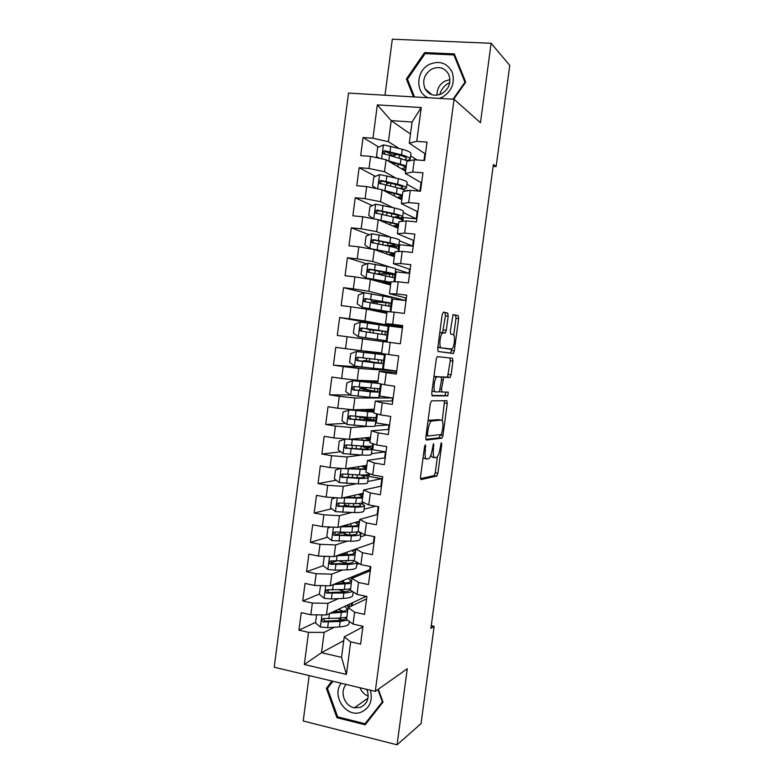 <?xml version="1.0" encoding="UTF-8"?>
<svg xmlns="http://www.w3.org/2000/svg" width="784" height="784" viewBox="0 0 784 784"><rect width="100%" height="100%" fill="white"/><g stroke="black" fill="none" stroke-linecap="round" stroke-linejoin="round"><path stroke-width="1.18" d="M425.438 444.704L424.546 446.772L420.508 476.956L421.037 479.592L436.874 476.025L437.893 473.222L441.755 444.459L441.294 442.705L440.098 448.35C439.422 452.75 438.354 455.69 436.894 457.18L434.993 457.719C433.415 457.464 432.895 454.671 433.444 449.32L433.621 443.646L432.239 449.497C431.553 453.965 430.445 456.974 428.926 458.513L426.927 459.081C425.271 458.836 424.722 455.974 425.281 450.496L425.438 444.704M366.422 689.283L367.382 690.469M448.174 316.148L447.713 313.12L443.43 312.061L442.186 314.717L437.668 348.547L438.158 351.516L453.417 353.388L454.318 350.86L458.64 318.637L458.228 315.707L453.054 314.609L450.29 331.162L450.731 334.102L453.181 334.562C455.573 334.641 454.475 347.204 451.927 349.037L441.343 347.9C438.805 347.959 439.853 334.964 442.558 333.024L445.351 332.935L446.272 330.378L448.174 316.148L445.439 315.805L444.969 312.787L447.713 313.12M493.136 166.365L496.125 166.6L493.401 164.444L430.896 628.386L434.15 626.298L431.259 625.671M496.125 166.6L509.776 65.386L491.127 43.277L392.314 39.2L384.993 95.227M309.161 675.583L303.222 720.986L397.067 744.8L407.268 668.742L375.271 691.4L454.054 99.254L480.474 122.716L491.127 43.277M397.067 744.8L421.028 723.642L434.15 626.298M431.563 400.84L430.298 403.701L425.81 437.315L426.329 440.059L441.99 438.158L442.96 435.443L447.262 403.417L446.821 400.702L431.563 400.84M431.729 393L436.237 359.278L437.198 356.632L452.515 358.268L452.946 361.091L451.104 374.85L449.928 377.525L443.695 377.28L441.5 389.227L441.96 392.02L448.213 392.118L447.87 395.861L432.229 395.851L431.729 393M375.271 691.4L274.224 667.223L348.517 93.1L454.054 99.254M343.764 640.597L321.499 652.709L341.559 657.355L346.41 674.436L350.703 641.88L360.581 644.105L362.943 626.269L353.055 624.084L354.613 612.216L364.521 614.362L366.883 596.477L356.975 594.39L358.543 582.492L368.46 584.55L370.832 566.636L360.895 564.627L362.473 552.71L372.42 554.68L374.791 536.717L364.834 534.806L366.412 522.859L376.379 524.741L378.76 506.748L368.774 504.916L370.352 492.95L380.348 494.743L382.729 476.711L372.733 474.977L374.311 462.972L384.327 464.677L386.718 446.615L376.692 444.959L378.28 432.935L388.315 434.552L390.706 416.451L380.661 414.883L382.249 402.839L392.304 404.368L394.705 386.218L384.63 384.748L386.228 372.674L396.312 374.115L398.713 355.926L388.619 354.554L390.216 342.451L400.32 343.794L402.731 325.576L392.617 324.292L394.215 312.159L404.338 313.414L406.759 295.156L396.616 293.961L398.223 281.809L408.366 282.975L410.796 264.669L400.624 263.571L402.231 251.39L412.404 252.458L414.834 234.122L404.642 233.113L406.259 220.912L416.451 221.892L418.881 203.517L408.67 202.595L410.287 190.365L420.508 191.247L422.948 172.833L412.707 172.01L414.324 159.76L424.565 160.544L427.015 142.09L416.755 141.355L409.277 143.207L412.07 122.02L391.196 120.638L388.433 141.708L398.772 148.294M346.41 674.436L304.329 664.489L308.524 632.345L324.155 632.384L334.366 627.239M315.609 622.3L298.949 630.179L308.524 632.345M298.949 630.179L301.232 612.667L310.817 614.783L312.346 603.053L327.967 603.298L338.463 598.633M319.304 594.076L302.751 600.975L312.346 603.053M302.751 600.975L305.035 583.423L314.639 585.452L316.168 573.712L331.789 574.153L342.647 569.968M323.273 565.705L306.564 571.712L316.168 573.712M306.564 571.712L308.847 554.131L318.471 556.072L320.009 544.302L335.611 544.949L346.969 541.264M327.506 537.226L310.376 542.391L320.009 544.302M310.376 542.391L312.669 524.77L322.312 526.623L323.851 514.823L339.443 515.676L351.467 512.53M331.818 508.738L314.198 513.01L323.851 514.823M314.198 513.01L316.491 495.351L326.164 497.115L327.702 485.296L343.284 486.354L356.269 483.777M336.228 480.249L318.03 483.561L327.702 485.296M318.03 483.561L320.333 465.863L330.015 467.548L331.563 455.71L347.136 456.964L361.581 455.034M340.766 451.78L321.871 454.054L331.563 455.71M321.871 454.054L324.174 436.325L333.886 437.923L335.434 426.055L350.997 427.515L368.059 426.359M345.45 423.35L325.713 424.487L335.434 426.055M325.713 424.487L328.026 406.72L337.757 408.229L339.305 396.341L354.858 398.007L392.549 397.978L392.147 400.957M350.35 394.989L329.564 394.862L339.305 396.341M329.564 394.862L331.887 377.055L341.638 378.476L343.196 366.559L358.729 368.441L396.116 370.969L395.93 372.42M366.128 367.5L333.425 365.168L343.196 366.559M333.425 365.168L335.748 347.332L345.528 348.664L347.087 336.718L383.141 341.638M388.982 326.32L339.629 317.54L337.296 335.425L347.087 336.718M339.629 317.54L349.419 318.794L350.987 306.818L366.5 309.112L386.865 313.375M364.109 292.765L343.51 287.689L341.177 305.613L350.987 306.818M343.51 287.689L353.329 288.855L354.897 276.86L370.401 279.359L390.589 285.053M366.618 263.855L347.4 257.779L345.068 275.733L354.897 276.86M347.4 257.779L357.239 258.847L358.807 246.833L374.311 249.547L394.332 256.682M369.382 234.808L351.301 227.811L348.958 245.804L358.807 246.833M351.301 227.811L361.159 228.791L362.737 216.747L378.221 219.677L398.076 228.252M372.341 205.643L355.211 197.774L352.859 215.806L362.737 216.747M355.211 197.774L365.089 198.666L366.667 186.592L382.141 189.738L401.829 199.763M375.438 176.38L359.121 167.678L356.769 185.739L366.667 186.592M359.121 167.678L369.029 168.472L370.607 156.379L386.071 159.73L405.583 171.226M378.652 147.02L363.051 137.514L360.689 155.614L370.607 156.379M363.051 137.514L372.978 138.229L377.329 104.88L421.214 107.565L416.755 141.355M421.606 182.937L405.299 173.44L406.886 161.357L414.324 159.76M412.707 172.01L405.299 173.44M410.659 155.869L417.098 159.965M424.869 153.635L423.968 160.495M410.483 134.035L391.196 120.638L377.329 104.88M372.978 138.229L388.433 141.708M417.784 211.817L401.32 203.595L402.907 191.541L410.287 190.365M408.67 202.595L401.32 203.595M421.037 182.613L419.901 191.198M386.071 159.73L384.503 171.745L395.675 177.968M406.925 184.23L419.342 191.149M369.029 168.472L384.503 171.745M413.972 240.629L397.361 233.701L398.938 221.666L406.259 220.912M404.642 233.113L397.361 233.701M417.215 211.533L416.255 218.785L403.319 217.56L402.829 221.264M382.141 189.738L380.573 201.713L392.931 207.633M403.192 212.542L416.255 218.785M365.089 198.666L380.573 201.713M410.169 269.392L393.401 263.738L394.979 251.723L402.231 251.39M400.624 263.571L393.401 263.738M413.393 240.394L412.639 246.078L399.732 244.755L398.84 251.546M378.221 219.677L376.653 231.633L390.795 237.307M399.468 240.796L412.639 246.078M361.159 228.791L376.653 231.633M406.367 298.096L389.452 293.706L391.03 281.721L398.223 281.809M396.616 293.961L389.452 293.706M409.581 269.196L409.032 273.322L396.155 271.891L394.852 281.77M374.311 249.547L372.743 261.484L390.265 267.197M395.763 268.99L409.032 273.322M357.239 258.847L372.743 261.484M402.574 326.742L385.512 323.616L387.09 311.66L394.215 312.159M392.617 324.292L385.512 323.616M405.779 297.94L405.436 300.517L392.588 298.978L390.873 311.924M370.401 279.359L368.843 291.276L405.436 300.517M353.329 288.855L368.843 291.276M388.619 354.554L381.583 353.466L383.151 341.54L390.216 342.451M401.986 326.634L401.849 327.653L389.021 326.017L386.904 342.02M366.5 309.112L364.952 320.999L401.849 327.653M349.419 318.794L364.952 320.999M396.528 372.459L379.231 371.351L377.663 383.258L384.63 384.748M386.228 372.674L379.231 371.351M362.61 338.806L361.061 350.664L381.651 352.918M345.528 348.664L361.061 350.664M392.755 400.957L375.311 401.094L373.743 412.982L380.661 414.883M382.249 402.839L375.311 401.094M358.729 368.441L357.181 380.269L377.937 381.102M341.638 378.476L357.181 380.269M388.991 429.397L371.4 430.788L369.832 442.646L376.692 444.959M378.28 432.935L371.4 430.788M354.858 398.007L353.31 409.816L374.233 409.238M337.757 408.229L353.31 409.816M385.238 457.778L367.49 460.414L365.932 472.252L372.733 474.977M374.311 462.972L367.49 460.414M375.066 425.879L388.982 424.938L388.384 429.446M350.997 427.515L349.448 439.305L370.538 437.305M333.886 437.923L349.448 439.305M381.494 486.109L363.6 489.98L362.041 501.789L368.774 504.916M370.352 492.95L363.6 489.98M371.4 453.711L385.414 451.839L384.621 457.876M347.136 456.964L345.597 468.724L366.843 465.324M330.015 467.548L345.597 468.724M377.751 514.382L359.719 519.488L358.161 531.278L364.834 534.806M366.412 522.859L359.719 519.488M367.735 481.494L381.867 478.691L380.867 486.247M343.284 486.354L341.746 498.085L363.168 493.293M326.164 497.115L341.746 498.085M374.017 542.606L355.838 548.937L354.29 560.697L360.895 564.627M362.473 552.71L355.838 548.937M378.172 506.64L377.124 514.559M364.08 509.228L375.693 506.19M339.443 515.676L337.914 527.387L359.493 521.203M322.312 526.623L337.914 527.387M370.293 570.762L351.967 578.318L350.419 590.058L356.975 594.39M358.543 582.492L351.967 578.318M374.203 536.609L373.38 542.822M360.434 536.903L366.138 535.051M335.611 544.949L334.082 556.63L355.818 549.055M318.471 556.072L334.082 556.63M366.569 598.868L348.106 607.639L346.557 619.35L353.055 624.084M354.613 612.216L348.106 607.639M370.244 566.518L369.832 569.625L330.26 585.815L331.789 574.153M356.789 564.519L359.18 563.608M314.639 585.452L330.26 585.815M362.855 626.926L344.245 636.902L341.559 657.355M350.703 641.88L344.245 636.902M327.967 603.298L326.448 614.94L366.167 596.33M310.817 614.783L326.448 614.94M425.438 154.007L409.277 143.207M362.355 626.142L362.208 627.269M324.155 632.384L321.499 652.709L304.329 664.489M409.277 190.532L406.906 190.326L406.827 190.914M396.116 370.969L383.327 369.166L385.326 354.045M392.549 397.978L379.779 396.067L381.367 384.052M388.982 424.938L376.242 422.919L377.418 413.991M385.414 451.839L372.704 449.732L373.478 443.881M381.867 478.691L369.176 476.486L369.548 473.693M355.965 576.671L356.161 575.221M352.143 605.728L352.535 602.72M412.07 122.02L421.214 107.565M331.965 681.041L326.36 688.342L336.914 717.713L365.197 724.788L383.033 702.052L378.339 689.224M453.701 99.235L465.716 82.134L454.328 53.92L424.605 52.587L406.377 78.978L413.482 96.883M329.241 589.931L327.085 590.832M335.709 561.226L331.073 562.892M341.697 532.944L335.601 534.776L334.748 532.571M345.597 505.396L342.324 506.19M364.55 475.094L364.021 475.192M379.897 395.165L379.123 395.165M383.386 368.725L382.612 368.676M392.48 299.753L391.716 299.566M395.989 273.136L395.234 272.901M387.972 183.074L386.081 182.064M391.363 154.762L386.247 151.645M423.056 457.895L426.369 458.983M430.808 455.367L432.327 457.278L434.473 457.631M420.469 478.642L434.238 475.574L435.257 472.781L437.433 456.592M442.245 420.753L444.548 400.722M425.81 439.354L439.138 437.835L440.373 434.65M427.476 434.062L427.839 435.982L441.382 434.542L442.744 428.632C443.303 423.37 442.813 420.518 441.274 420.087L431.288 421.047C429.799 422.547 428.711 425.516 428.025 429.946L427.476 434.062L426.271 433.866M438.942 419.734L441.274 420.087M427.946 421.282L429.338 420.263L438.609 419.675M440.912 376.977L447.527 377.045L450.29 360.728L449.996 357.974M431.837 395.469L445.057 395.548L445.841 392.078M437.521 376.79L436.786 377.094C434.013 379.074 432.876 392.294 435.502 391.912L439.354 391.863L441.568 379.848L441.098 376.996L433.885 376.849M431.994 391.01L435.326 391.892M434.787 376.398L441.098 376.996M445.351 332.935L442.617 332.583L445.439 315.805M443.293 332.72L439.795 332.671L442.558 333.024M437.884 346.979L441.343 347.9M451.202 349.311L438.599 347.537M453.75 334.974L455.984 318.314L455.563 315.384L452.936 314.737M438.099 351.506L450.496 353.133L451.849 349.096M328.555 686.96L326.36 688.342M338.002 716.948L336.914 717.713M407.886 80.233L406.377 78.978M425.722 53.645L424.605 52.587M316.589 614.842L315.521 623.015L320.46 627.073L327.634 627.67L339.433 626.916C345.666 626.445 348.87 625.24 349.047 623.309L349.301 621.349M342.265 619.948L337.747 618.253M340.325 611.598L342.069 610.765M329.966 613.294L347.557 611.785M349.233 607.11L346.401 605.591M332.681 612.02L339.217 611.667C344.401 611.324 347.067 610.393 347.204 608.864L344.725 606.375M346.851 617.165L340.599 618.086L323.772 618.537C321.509 619.144 321.254 620.271 323.008 621.918L340.148 621.506L347.635 620.134M346.048 617.38L346.058 617.557C345.911 619.135 343.245 620.105 338.061 620.477L325.007 621.183L323.4 618.988M335.366 610.756L338.061 611.726M334.895 611.902L333.749 611.52M338.149 609.462L339.697 609.932L339.864 608.649M343.157 611.226L339.697 609.932M351.536 603.18L351.144 606.199M320.617 585.589L319.274 594.292L324.223 598.31L331.407 598.947L343.186 598.417C349.399 598.065 352.584 597.026 352.741 595.281L353.182 591.881M344.999 591.773L338.717 589.793M333.337 584.56L351.291 583.433M351.918 578.7L349.88 577.788M336.042 583.453L342.961 583.218C348.135 582.982 350.781 582.179 350.899 580.817L348.223 578.465M350.585 588.823L344.343 589.568L327.545 589.744C325.321 590.303 325.037 591.42 326.673 593.096L343.892 592.998C348.018 592.812 350.86 592.273 352.408 591.371M349.625 589.039L349.752 589.519C349.625 590.93 346.979 591.773 341.804 592.038L328.761 592.498L327.173 590.244M338.12 582.6L339.168 583.345M340.824 581.493L343.343 582.228L343.588 580.366M345.764 583.022L343.343 582.228M355.172 575.623L354.985 577.073M344.147 553.69L341.716 554.778M325.83 556.336L324.164 556.865L323.028 565.509L327.996 569.488L335.18 570.154L346.94 569.86C353.143 569.645 356.308 568.753 356.436 567.204L357.083 562.353M347.224 563.48L339.305 561.168M336.64 555.748L355.034 555.033M355.583 550.848L353.31 549.937M339.315 554.807L346.704 554.7C351.869 554.572 354.505 553.906 354.603 552.7L351.693 550.495M325.683 556.346L324.164 556.865M354.319 560.433L331.318 560.893C329.143 561.403 328.819 562.51 330.358 564.206L347.655 564.431C353.123 564.274 356.259 563.569 357.034 562.334M353.055 560.648L353.457 561.422C353.349 562.677 350.713 563.392 345.548 563.549L332.524 563.755L330.956 561.442M343.235 553.445L346.989 554.464L347.312 552.024M347.743 554.68L346.989 554.464M367.412 690.537L366.304 689.254M341.216 683.256C331.201 695.82 346.195 718.095 360.914 712.264C369.754 708.177 372.919 700.837 370.411 690.234M346.254 684.452C339.325 691.488 344.499 706.296 354.446 707.776L360.317 707.393C367.49 703.905 369.705 697.917 366.971 689.41M359.983 687.744C361.61 691.811 364.364 694.604 368.235 696.114M382.778 701.357L365.06 723.71L337.669 716.87L327.438 688.411L332.935 681.267M367.52 721.829L365.06 723.71M377.888 689.538L382.327 701.69M439.736 94.599C441.245 89.356 444.352 85.446 449.056 82.888L449.8 82.526M439.236 98.392L442.519 97.089C451.927 91.003 455.161 82.732 452.231 72.275C447.194 62.926 439.589 60.299 429.426 64.366C415.912 70.746 415.05 92.698 428.103 97.735M431.798 69.051C424.222 74.137 421.988 80.752 425.095 88.906C429.054 95.08 434.591 96.697 441.696 93.776C449.163 88.886 451.496 82.389 448.683 74.264C444.734 67.747 439.109 66.003 431.798 69.051M449.987 79.654L444.93 81.095C439.53 84.27 436.894 88.974 437.031 95.197M465.363 82.643L464.941 82.232L453.025 99.196M414.52 96.951L407.474 79.184L425.124 53.616L453.916 54.919L464.941 82.232M455.308 56.34L453.916 54.919M343.441 526.103L344.597 525.476M330.877 527.044L327.928 528.004L326.801 536.668L331.779 540.607L350.703 541.244C356.896 541.156 360.042 540.431 360.15 539.078L360.816 533.992M348.429 534.992L341.02 532.356M339.825 526.848L358.778 526.564M359.258 522.938L356.661 522.017M342.432 526.093L350.458 526.133C355.613 526.113 358.229 525.584 358.308 524.535L355.083 522.467M359.111 531.777L351.869 532.365L335.111 531.983C332.975 532.454 332.622 533.551 334.043 535.266L351.418 535.805C357.612 535.737 360.758 535.041 360.856 533.728L358.7 531.866M356.23 532.199L357.161 533.277C357.073 534.374 354.456 534.943 349.301 534.992L334.043 535.266M345.274 525.28L348.576 526.123M335.817 497.722L331.71 499.085L330.574 507.767L335.562 511.668L354.476 512.569C360.66 512.609 363.786 512.05 363.864 510.884L364.54 505.758M348.517 506.307L344.607 504.533M342.843 497.84L362.541 498.046M362.943 494.978L359.905 494.018M345.323 497.291L354.221 497.507C359.366 497.595 361.973 497.203 362.032 496.311L358.366 494.371M364.384 502.877L355.642 503.671L338.904 503.014C336.806 503.455 336.424 504.533 337.747 506.258L355.191 507.121C361.375 507.179 364.501 506.65 364.57 505.523L361.414 503.514M358.945 503.661L360.875 505.063C360.807 506.003 358.21 506.444 353.055 506.386L340.08 506.101L339.305 505.886L338.561 503.642M346.998 496.909L348.4 497.36M340.648 468.352L335.493 470.106L334.356 478.808L339.354 482.66L358.249 483.846C364.423 484.012 367.539 483.61 367.588 482.64L368.274 477.466M348.674 477.407L348.233 476.907M369.352 475.143L363.766 475.124M345.519 468.714L366.304 469.469M366.628 466.97L362.943 465.951M347.802 468.371L357.994 468.822C363.129 469.018 365.716 468.763 365.756 468.038L361.453 466.186M368.803 473.399L368.745 473.879C368.705 474.79 365.589 475.133 359.425 474.928L342.696 473.997C340.648 474.389 340.236 475.457 341.471 477.182L358.964 478.377C365.138 478.573 368.255 478.201 368.294 477.27C368.127 476.623 366.461 475.868 363.286 474.986M360.64 474.967L364.599 476.809C364.55 477.583 361.963 477.887 356.828 477.721L343.862 477.191L343.01 476.917L342.373 474.653M368.529 474.271L368.392 475.32M345.842 438.981L339.286 441.078L338.149 449.791L343.157 453.603L362.032 455.053C368.196 455.357 371.293 455.122 371.322 454.348L372.008 449.114M372.88 448.389L371.479 448.468M349.556 439.295L361.767 440.079C366.902 440.392 369.47 440.265 369.48 439.697L364.139 437.913M345.068 439.05L370.077 440.833M370.332 438.893L365.579 437.776M372.733 443.626L372.478 445.557C372.459 446.272 369.372 446.459 363.208 446.116L346.508 444.91C344.49 445.273 344.058 446.321 345.205 448.056L362.757 449.575C368.921 449.908 372.008 449.702 372.028 448.958C371.685 448.242 368.813 447.331 363.423 446.233L362.678 446.086M360.846 449.016L361.218 446.233L368.323 448.487C368.304 449.105 365.726 449.271 360.601 448.997L347.655 448.213L346.724 447.889L346.205 445.606M361.218 446.233L359.533 445.9M372.282 445.861L371.93 448.507M373.213 411.394L350.33 409.865L343.088 411.982L341.951 420.714L346.969 424.487L365.824 426.212C371.979 426.643 375.056 426.565 375.056 425.986L375.752 420.704M376.418 421.586L375.634 421.625M348.88 409.905L373.85 412.139M374.037 410.767L367.226 409.434M373.223 411.306L365.834 409.473M376.663 413.785L376.212 417.186C376.222 417.705 373.155 417.725 367.01 417.255L350.321 415.765C348.351 416.108 347.89 417.137 348.958 418.872L366.549 420.724C372.704 421.175 375.771 421.135 375.761 420.596L359.856 416.676M364.629 420.234L364.893 418.205L372.067 420.116L351.457 419.185L350.448 418.793L350.056 416.48M364.893 418.205L356.299 416.392M376.026 417.402L375.624 420.44M368.421 391.402L368.588 390.118L359.827 388.472L362.218 388.423L362.884 387.531M366.275 387.874L365.746 388.864L363.453 388.942L379.515 392.176L370.352 391.804L369.627 397.302L378.799 397.576L379.505 392.245M376.967 382.915L352.702 380.701L346.9 382.827L345.754 391.579L350.791 395.312L369.627 397.302M379.956 394.724L379.182 394.724M352.702 380.701L378.515 383.445M377.751 382.592L365.912 380.622M376.967 382.866L364.433 380.563M368.588 390.118L375.81 391.686L355.27 390.099L354.201 389.648L353.937 387.286M380.603 383.886L379.966 388.756L354.143 386.561C352.202 386.875 351.732 387.894 352.712 389.619L370.352 391.804M379.789 388.884L379.368 392.069M372.214 362.512L372.282 361.983L363.482 360.611L366.04 360.718L366.706 358.386M370.048 358.798L369.391 361.189L367.108 361.091L383.268 363.698L374.164 362.835L373.439 368.343L382.553 369.107L383.268 363.727M373.4 353.545L356.387 351.487L350.713 353.613L349.566 362.384L354.613 366.079L373.439 368.343M383.503 367.814L382.729 367.765M356.524 351.438L384.434 354.858L368.245 352.447L385.287 354.348M373.439 353.251L365.324 352.016L385.307 354.162M372.282 361.983L379.554 363.208L359.092 360.944L357.955 360.444L357.857 357.994M384.434 354.868L383.719 360.277L357.974 357.298C356.073 357.592 355.573 358.602 356.495 360.317L374.164 362.835M384.356 354.25L384.278 354.809M383.552 360.307L383.121 363.639M369.96 332.681L369.921 329.741L367.578 329.339L376.477 330.084M360.219 322.165L358.317 336.689L353.388 333.131L354.535 324.341L360.366 322.106L379.162 324.792L378.437 330.309L387.482 331.73L371.214 329.829L373.282 330.182L373.302 333.141M358.317 336.689L387.051 340.913M358.445 336.777L387.061 340.864M379.162 324.792L388.198 326.301L387.482 331.71M388.07 327.232L388.844 327.359M378.437 330.309L361.816 327.977C359.944 328.251 359.425 329.241 360.277 330.956L387.031 335.16L386.316 340.579M360.277 330.956L361.728 331.181C360.856 329.417 361.404 328.427 363.374 328.231L376.438 330.407M387.325 331.73L386.875 335.111M391.255 303.075L391.971 297.695L364.207 292.726L358.366 295.009L357.22 303.82L362.286 307.426L389.873 311.856M362.286 307.426L386.365 311.503L370.989 310.052M386.884 313.237L373.743 310.533L387.061 311.895M391.647 300.145L392.402 300.331M375.34 301.84L391.255 303.134L365.658 298.586C363.815 298.851 363.286 299.831 364.08 301.526L390.795 306.564L390.099 311.875M375.311 302.016L376.928 302.389L377.329 303.986M373.978 303.447L373.556 301.977L371.244 301.36L380.152 302.154L380.289 301.066M364.08 301.526L365.511 301.86C364.707 300.096 365.266 299.125 367.206 298.949L387.531 302.624L380.152 302.154M391.089 303.183L390.657 306.426M395.038 274.38L395.744 269.02C395.891 268.52 392.921 267.677 386.826 266.511L368.059 263.277L362.208 265.619L361.061 274.449L366.138 278.006L390.951 282.309M366.138 278.006L390.138 282.857L381.573 282.514M390.795 283.524L382.915 282.887M395.224 273.008L395.979 273.244M379.025 273.763L395.028 274.478C395.165 274.008 392.196 273.195 386.1 272.058L369.519 269.147C367.696 269.392 367.157 270.362 367.892 272.048L394.577 277.918L394.068 281.76M378.986 274.057L380.75 274.674M376.075 273.822L383.876 273.841L384.111 271.999M367.892 272.048L369.313 272.469C368.568 270.715 369.146 269.765 371.048 269.618L391.314 273.969L383.876 273.841M394.852 274.576L394.45 277.683M398.831 245.617L399.536 240.296C399.703 239.59 396.753 238.581 390.677 237.287L371.92 233.769L366.059 236.17L364.903 245.01L369.989 248.538L394.773 253.291M369.989 248.538L386.512 251.85C391.579 252.879 394.048 253.644 393.921 254.153L387.845 254.369M394.538 255.094L389.197 254.849M398.782 245.813L399.556 246.107M386.904 245.823L389.756 246.029C395.283 246.421 398.301 246.323 398.811 245.764C398.978 245.088 396.028 244.118 389.942 242.844L373.38 239.639C371.587 239.875 371.038 240.835 371.714 242.511L389.481 246.352C395.567 247.607 398.527 248.567 398.36 249.214L398.047 251.586M383.797 245.196L387.6 245.47L387.943 242.864M371.714 242.511L373.125 243.03C372.429 241.286 373.027 240.345 374.899 240.218L387.698 242.815C392.764 243.873 395.224 244.686 395.087 245.245L387.6 245.47M398.635 245.911L398.243 248.891M375.869 219.226L398.605 224.224M379.828 220.363L390.344 222.676C395.401 223.812 397.851 224.724 397.704 225.4L392.813 225.978M398.292 226.605L394.195 226.576M373.556 218.795L368.754 215.522L369.911 206.662L375.791 204.203L394.528 207.995C400.595 209.436 403.525 210.612 403.329 211.523L402.633 216.815M398.703 217.795L403.143 218.922M396.302 217.795C400.134 217.864 402.231 217.599 402.604 216.992C402.8 216.119 399.86 214.973 393.793 213.562L377.251 210.083C375.487 210.298 374.919 211.249 375.556 212.915L393.333 217.08C399.399 218.481 402.339 219.598 402.153 220.451L402.035 221.343M375.556 212.915L376.947 213.532C376.31 211.798 376.908 210.876 378.76 210.769L391.53 213.62C396.586 214.787 399.036 215.737 398.88 216.472L393.578 217.139M402.251 218.511L402.045 220.03M382.896 190.12L402.447 195.098M385.13 191.257L394.185 193.442C399.232 194.687 401.673 195.735 401.496 196.578L397.282 197.45M402.055 198.058L398.693 198.166M376.536 188.601L372.616 185.965L373.772 177.086L379.672 174.577L398.38 178.654C404.436 180.222 407.357 181.565 407.131 182.682L406.435 187.944M389.785 182.976L386.688 183.642M402.398 189.267L406.406 188.16C406.622 187.092 403.711 185.779 397.645 184.23L381.122 180.457C379.387 180.663 378.809 181.604 379.397 183.26L397.184 187.758C402.123 188.983 405.005 190.091 405.828 191.08M387.423 191.806L386.414 191.913M379.397 183.26L380.779 183.975C380.191 182.251 380.799 181.339 382.621 181.251L395.381 184.358C400.428 185.651 402.858 186.739 402.682 187.631L399.987 188.503M387.619 160.642L406.288 165.904M389.952 162.023L398.037 164.14C403.074 165.502 405.495 166.698 405.299 167.707L401.506 168.825M405.818 169.462L402.937 169.667M379.417 158.29L376.487 156.349L377.643 147.451L383.552 144.893L402.251 149.244C408.297 150.959 411.188 152.468 410.934 153.782L410.248 159.015M397.488 154.575L390.383 155.399M407.386 160.524L410.218 159.279C410.463 158.005 407.562 156.526 401.516 154.84L385.013 150.773C383.298 150.969 382.71 151.9 383.258 153.546L408.376 161.034M395.205 163.395L392.235 163.366L392.069 162.572M383.258 153.546L384.591 154.34C384.082 152.625 384.709 151.733 386.492 151.675L399.232 155.046C404.27 156.447 406.68 157.682 406.484 158.74L405.054 159.583M424.075 450.3L425.281 450.496M432.807 445.322L433.954 445.508M432.288 449.134L433.444 449.32M440.657 444.283L441.755 444.459M435.257 472.781L437.893 473.222M434.062 475.663L436.698 476.113M424.605 446.41L425.8 446.606M444.616 403.025L447.262 403.417M440.324 435.032L442.96 435.443M439.138 437.835L441.784 438.256M426.026 435.688L427.741 435.963M429.338 420.263L432.062 420.685M426.819 429.75L428.025 429.946M450.29 360.728L452.946 361.091M448.448 374.478L451.104 374.85M447.272 377.153L449.928 377.525M441.255 376.79L443.95 377.173M441.578 379.74L442.744 379.907M440.334 389.06L441.5 389.227M439.53 391.667L441.902 392.01M445.057 395.548L447.703 395.93M443.538 330.035L446.272 330.378M455.563 315.384L458.228 315.707M455.984 318.314L458.64 318.637M451.662 350.507L454.318 350.86M450.496 353.133L453.152 353.486M321.92 614.891L320.342 626.975M340.148 621.506L339.433 626.916M341.305 612.676L340.599 618.086M328.349 622.222L327.634 627.67M329.496 613.509L328.8 618.772M349.429 604.17L349.056 606.983M325.007 621.183L323.322 621.986M325.742 585.717L324.106 598.212M343.892 592.998L343.186 598.417M342.206 590.822L342.363 589.646M338.502 582.443L338.443 582.933M345.058 584.149L344.343 589.568M332.122 593.478L331.407 598.947M333.288 584.58L332.573 590.029M353.084 576.485L352.888 577.935M328.761 592.498L327.095 593.204M343.902 553.886L342.677 553.641M329.564 556.473L327.879 569.39M347.655 564.431L346.94 569.86M345.862 563.079L346.126 561.03M341.216 561.785L341.295 561.128M348.821 555.562L348.106 560.991M335.895 564.686L335.18 570.154M337.071 555.738L336.346 561.217M332.524 563.755L330.868 564.362M345.342 526.113L344.186 525.888M333.396 527.171L331.652 540.509M351.418 535.805L350.703 541.244M349.546 534.992L349.889 532.365M344.852 534.071L345.078 532.356M350.713 526.133L351.046 523.624M352.584 526.917L351.869 532.365M339.678 535.825L338.962 541.313M340.854 526.868L340.129 532.356M336.297 534.962L334.65 535.462M337.238 497.811L335.434 511.57M355.191 507.121L354.476 512.569M353.31 506.395L353.672 503.632M348.498 506.297L348.86 503.534M349.664 497.399L349.811 496.282M354.476 497.517L354.78 495.174M356.357 498.212L355.642 503.671M343.47 506.905L342.745 512.403M344.646 497.928L343.921 503.436M340.08 506.101L338.443 506.493M341.089 468.381L339.237 482.572M358.964 478.377L358.249 483.846M357.073 477.73L357.455 474.849M364.55 465.696L364.462 466.333M352.271 477.544L352.653 474.653M353.437 468.626L353.594 467.45M358.239 468.832L358.533 466.656M360.14 469.459L359.425 474.928M347.263 477.936L346.548 483.444M348.449 468.94L347.724 474.457M343.862 477.191L342.245 477.476M344.921 439.109L343.039 453.515M362.757 449.575L362.032 455.053M368.255 437.521L368.147 438.334M367.108 446.282L367.01 447.027M356.054 448.732L356.446 445.714M357.23 439.795L357.386 438.55M362.022 440.098L362.286 438.089M363.933 440.637L363.208 446.116M351.075 448.899L350.35 454.426M352.251 439.893L351.526 445.41M370.244 446.233L370.028 447.87M347.655 448.213L346.048 448.399M348.733 409.963L346.842 424.389M366.549 420.724L365.824 426.212M371.979 409.297L371.841 410.287M370.891 417.509L370.695 418.989M359.836 419.861L360.17 417.343M361.022 410.904L361.189 409.601M365.805 411.306L366.04 409.503M367.725 411.767L367.01 417.255M354.887 419.812L354.162 425.34M356.073 410.777L355.348 416.314M374.017 417.598L373.733 419.724M351.457 419.185L349.86 419.264M365.569 388.923L362.218 388.423M352.555 380.75L350.664 395.214M375.693 381.014L375.546 382.19M374.683 388.688L374.399 390.902M363.639 390.932L363.845 389.344M364.815 381.955L364.991 380.652M369.597 382.455L369.734 381.406M371.538 382.827L370.812 388.335M358.709 390.657L357.984 396.204M359.895 381.612L359.17 387.159M377.79 388.903L377.447 391.52M355.27 390.099L353.682 390.069M369.205 361.248L365.844 360.777M356.387 351.487L354.486 365.981M378.486 359.807L378.104 362.767M367.441 361.943L367.529 361.287M375.35 353.839L374.625 359.346M362.541 361.444L361.806 367M363.727 352.379L363.002 357.935M382.396 353.996L382.327 354.486M381.583 360.15L381.171 363.257M359.092 360.944L357.514 360.807M377.976 333.798L377.251 339.315M382.259 331.181L381.837 334.347M366.373 332.181L365.648 337.747M367.569 323.096L366.834 328.663M385.346 331.544L384.924 334.797M363.374 328.231L361.816 327.977M373.282 330.182L369.921 329.741M364.06 292.785L362.159 307.338M381.808 304.711L381.083 310.239M378.995 310.915L379.113 310.072M385.973 302.918L385.659 305.358M384.826 311.689L384.67 312.865M374.213 310.376L374.35 309.327M375.36 301.634L375.536 300.292M382.994 295.676L382.269 301.213M370.215 302.849L369.489 308.426M371.41 293.745L370.685 299.321M389.089 303.163L388.727 305.936M367.206 298.949L365.658 298.586M376.928 302.389L373.556 301.977M367.912 263.336L366.01 277.918M385.64 275.556L384.915 281.103M382.719 282.622L382.925 281.015M389.707 274.606L389.481 276.301M388.55 283.387L388.413 284.435M378.006 281.505L378.182 280.172M379.064 273.41L379.368 271.127M386.826 266.511L386.1 272.058M374.076 273.459L373.341 279.045M375.271 264.335L374.536 269.931M392.833 274.733L392.529 277.017M371.048 269.618L369.519 269.147M380.583 274.547L379.152 274.38M371.773 233.828L369.862 248.45M389.481 246.352L388.746 251.899M386.492 253.889L386.757 251.899M393.441 246.235L393.313 247.195M392.284 255.035L392.167 255.907M381.847 252.232L382.014 250.958M382.798 245L383.2 241.893M390.677 237.287L389.942 242.844M377.937 244.01L377.202 249.606M379.133 234.867L378.398 240.472M396.586 246.245L396.351 248.038M374.899 240.218L373.38 239.639M375.644 204.271L373.743 218.824M393.333 217.08L392.598 222.646M390.305 224.89L390.589 222.725M396.018 226.625L395.93 227.321M385.699 222.901L385.855 221.686M386.659 215.59L387.051 212.601M391.392 216.649L391.784 213.669M394.528 207.995L393.793 213.562M381.798 214.502L381.063 220.108M383.004 205.339L382.269 210.955M400.291 218.138L400.173 219.001M378.76 210.769L377.251 210.083M379.515 174.646L377.663 188.826M397.184 187.758L396.449 193.334M394.127 195.843L394.43 193.501M399.771 198.166L399.703 198.685M389.55 193.511L389.707 192.354M390.52 186.122L390.902 183.25M395.254 187.278L395.626 184.426M398.38 178.654L397.645 184.23M385.679 184.936L384.944 190.551M386.884 175.753L386.14 181.378M382.621 181.251L381.122 180.457M383.405 144.952L381.592 158.76M401.045 158.368L400.31 163.954M397.949 166.727L398.282 164.209M393.421 164.062L393.509 163.366M394.401 156.594L394.666 154.536M399.115 157.849L399.477 155.114M402.251 149.244L401.516 154.84M389.56 155.301L388.825 160.936M390.765 146.098L390.03 151.743M386.492 151.675L385.013 150.773M434.238 475.574L436.874 476.025M439.344 437.737L441.99 438.158M428.554 420.626L431.288 421.047M447.527 377.045L450.183 377.418M440.99 376.898L443.695 377.28M445.214 395.479L447.87 395.861M434.042 376.702L436.786 377.094M450.761 353.035L453.417 353.388M324.654 621.134L323.008 621.918M328.29 592.41L326.673 593.096M343.99 553.837L342.784 553.602M331.946 563.637L330.358 564.215M368.01 698.113L354.446 707.776M431.974 94.717L425.095 88.906M345.695 526.113L344.284 525.839M344.754 503.455L344.597 504.631M339.305 505.886L337.747 506.258M348.547 474.487L348.223 476.995M343 476.917L341.471 477.182M352.349 445.459L351.957 448.497M353.212 438.942L353.133 439.53M346.724 447.889L345.205 448.056M356.171 416.382L355.75 419.538M357.043 409.709L356.936 410.551M350.448 418.793L348.949 418.872M365.746 388.864L362.394 388.364M359.827 388.472L359.552 390.53M360.885 380.416L360.738 381.524M354.201 389.648L352.712 389.619M369.391 361.189L366.04 360.718M363.482 360.611L363.364 361.463M357.955 360.444L356.495 360.317M367.647 328.829L367.578 329.339M370.283 308.69L370.136 309.876M371.479 299.635L371.244 301.36M374.125 279.457L373.997 280.378M375.311 270.382L374.928 273.332M377.966 250.155L377.878 250.821M379.152 241.06L378.75 244.177M382.994 211.749L382.612 214.679M386.698 183.544L386.492 185.132"/></g></svg>
